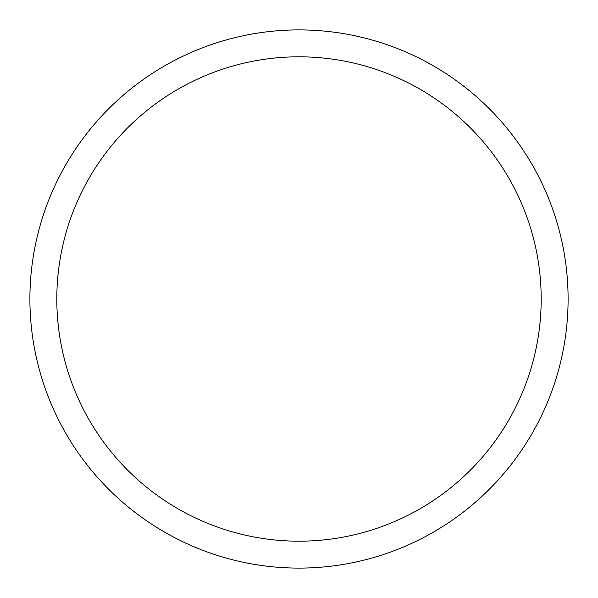 <?xml version="1.0" encoding="UTF-8"?>
<svg xmlns="http://www.w3.org/2000/svg" width="598" height="598" viewBox="0 0 598 598"><rect width="100%" height="100%" fill="white"/><g stroke="black" fill="none" stroke-linecap="round" stroke-linejoin="round"><path stroke-width="0.9" d="M299 29.9A269.1 269.1 0 0 1 568.1 299A269.1 269.1 0 0 1 299 568.1A269.1 269.1 0 0 1 29.9 299A269.1 269.1 0 0 1 299 29.9M299 56.81A242.19 242.19 0 0 1 541.19 299A242.19 242.19 0 0 1 299 541.19A242.19 242.19 0 0 1 56.81 299A242.19 242.19 0 0 1 299 56.81"/></g></svg>
